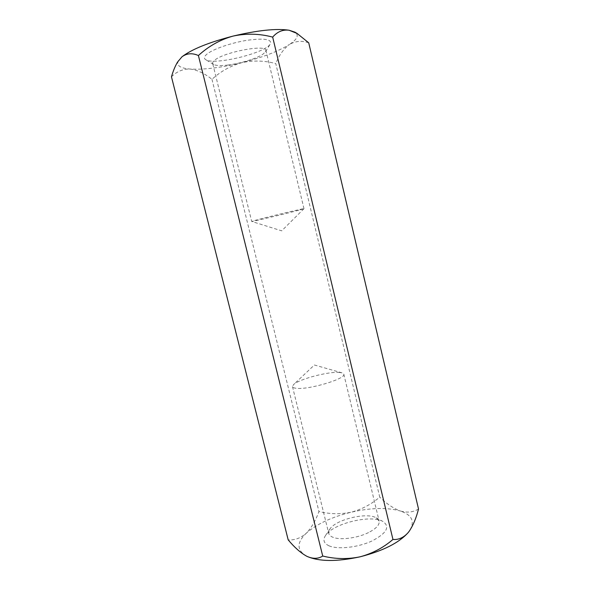 <?xml version="1.0" encoding="UTF-8"?>
<svg xmlns="http://www.w3.org/2000/svg" width="590" height="590" viewBox="0 0 590 590"><rect width="100%" height="100%" fill="white"/><g stroke="black" fill="none" stroke-linecap="round" stroke-linejoin="round"><path stroke-width="0.44" stroke-dasharray="2.95 2.21" d="M339.582 372.452C328.667 371.287 298.732 379.193 293.488 384.665L292.493 386.634C292.706 387.438 293.842 387.969 295.922 388.235C307.744 390.255 346.596 378.714 343.786 374.134L341.986 372.843L339.582 372.452M368.544 532.556C357.319 538.235 339.766 540.418 332.642 537.151C330.437 536.207 329.139 534.96 328.741 533.412L329.81 529.171C335.57 519.598 366.729 512.002 376.243 517.85L379.149 521.125C379.739 524.798 376.206 528.611 368.544 532.556M328.866 545.75C337.495 549.71 357.688 547.579 371.892 541.023C386.634 533.301 390.351 526.804 383.035 521.538C371.014 514.215 332.79 523.537 325.474 535.565C322.671 539.909 323.799 543.302 328.866 545.75M300.376 209.797L303.983 208.69C305.539 207.879 265.36 217.496 254.563 220.535L251.701 221.449C251.606 221.899 288.628 213.034 300.376 209.797M418.524 509.008C413.243 512.253 407.196 512.924 400.389 511.014C412.196 515.011 415.19 521.685 409.357 531.044M178.497 60.527C175.975 65.365 179.876 68.204 190.201 69.059C203.875 69.827 221.044 67.703 241.716 62.695C253.014 60.261 264.364 60.549 275.766 63.55L379.731 497.082C371.324 504.317 361.825 509.354 351.242 512.194C370.933 507.702 387.313 507.312 400.389 511.014C393.464 508.447 386.583 503.801 379.731 497.082M171.476 76.818C176.808 71.427 183.048 68.846 190.201 69.059C197.421 70.018 204.686 73.44 211.98 79.333C220.549 71.427 230.461 65.881 241.716 62.695C262.336 57.481 278.251 51.404 289.469 44.464C283.797 48.653 279.232 55.017 275.766 63.55M308.725 42.812C301.785 40.452 295.361 41.005 289.469 44.464C297.412 39.228 299.226 35.127 294.919 32.148M306.586 556.171C296.704 550.3 296.549 542.689 306.129 533.338C311.387 527.932 315.657 520.653 318.947 511.5C329.611 514.178 340.371 514.414 351.242 512.194C331.632 517.024 316.594 524.075 306.129 533.338C300.612 538.161 294.631 540.344 288.185 539.865M211.98 79.333L318.947 511.5M227.991 65.033C220.741 65.903 215.925 65.704 213.551 64.435L212.651 63.359C212.43 62.422 213.204 61.294 214.959 59.974C224.738 51.898 266.201 44.198 265.898 50.379L265.589 51.75L262.889 54.243C256.591 58.572 240.359 63.558 227.991 65.033M207.215 53.911C204.103 56.397 203.594 58.307 205.681 59.627C213.897 65.697 265.869 53.026 270.368 43.859C272.027 39.25 264.416 38.04 247.52 40.231C231.752 42.657 213.565 48.889 207.215 53.911M341.986 372.843L314.389 365.004L293.488 384.665M329.81 529.171L325.474 535.565M376.243 517.85L383.035 521.538M292.493 386.634L328.741 533.412M343.786 374.134L379.149 521.125M303.983 208.69L265.898 50.379M303.975 208.705L281.681 230.838L251.701 221.449L212.651 63.359M265.589 51.75L270.368 43.859M213.551 64.435L205.681 59.627"/><path stroke-width="0.89" d="M297.102 33.46L289.07 30.23L294.919 32.148L297.102 33.46L308.725 42.812L418.524 509.008C416.26 517.976 413.162 525.373 409.231 531.214L408.295 532.438C403.767 537.593 398.656 539.931 392.955 539.452C383.367 547.704 372.393 553.494 360.025 556.827C347.628 559.372 335.194 559.114 322.73 556.038C318.29 558.922 313.039 559.032 306.992 556.37L306.734 556.245C300.62 552.86 294.44 547.395 288.185 539.865L171.476 76.818C173.062 71.169 175.083 66.264 177.524 62.105L181.956 56.81L177.524 62.105M409.357 531.044L408.295 532.438C399.179 542.778 383.087 550.913 360.025 556.827C336.809 561.827 319.124 561.68 306.992 556.37L306.586 556.171M272.676 37.104C259.556 33.601 246.34 33.261 233.02 36.101C257.653 30.282 276.334 28.327 289.07 30.23C282.78 29.426 277.315 31.72 272.676 37.104L392.955 539.452M198.41 55.526C192.274 52.827 186.787 53.255 181.956 56.81C191.566 49.368 208.587 42.465 233.02 36.101C220.063 39.751 208.528 46.227 198.41 55.526L322.73 556.038"/></g></svg>
